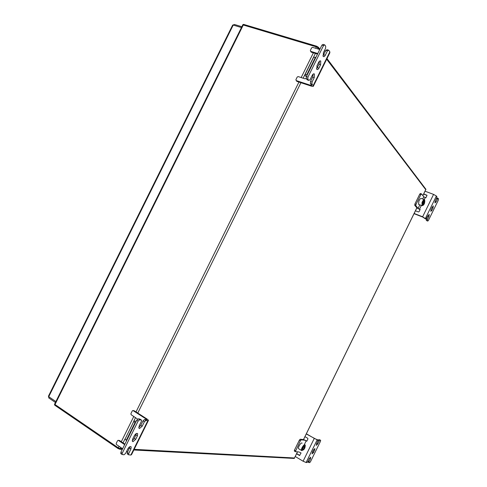 <?xml version="1.0" encoding="UTF-8"?>
<svg xmlns="http://www.w3.org/2000/svg" width="487" height="487" viewBox="0 0 487 487"><rect width="100%" height="100%" fill="white"/><g stroke="black" fill="none" stroke-linecap="round" stroke-linejoin="round"><path stroke-width="0.73" d="M316.325 46.862L316.653 46.198L318.419 47.276L318.09 47.939L316.325 46.862L243.287 25.007L243.597 24.374L242.605 25.208L242.903 24.612L243.597 24.374L316.653 46.198L243.597 24.374L54.684 405.16L117.957 448.49L54.684 405.16L54.727 403.9L54.684 405.16L55.007 404.52L118.292 447.815L120.234 448.588L119.899 449.264L117.957 448.49L118.292 447.815M294.513 457.987L294.245 458.437L133.84 449.994L294.245 458.437L297.472 451.851M120.782 447.474L119.899 449.264L122.304 449.391L119.899 449.264L117.957 448.49L119.047 446.293M315.637 48.256L316.653 46.198L318.419 47.276L319.898 49.23L318.419 47.276L317.64 48.858M326.99 58.592L425.942 189.333L326.99 58.592M294.325 458.37L294.465 457.987L134.168 449.337M122.596 448.716L120.234 448.588M294.465 457.987L297.514 451.857M318.09 47.939L319.131 49.303M326.674 59.237L425.741 189.662L425.955 189.212L422.838 195.591M422.868 195.628L425.741 189.662M241.856 26.712L234.472 24.49L232.573 25.233M48.463 396.138L48.779 396.637L233.188 25.129M49.035 398.116L48.779 396.637M233.084 25.105L233.431 24.819M48.676 396.564L48.645 397.142M314.815 448.612L313.397 450.134L312.009 453.927L313.585 452.49L314.973 448.704M309.081 461.706L308.916 462.571L307.9 461.956L308.058 461.098L309.081 461.706L310.511 458.784L310.627 457.171L309.208 458.711L307.772 461.646L306.956 462.534L306.104 462.498L303.103 461.219L295.207 456.471M316.544 443.706L316.733 443.347L317.761 443.943L316.197 445.368L318.084 439.992L317.177 439.846L306.104 462.498M317.999 439.944L314.657 438.598L306.36 433.777M307.9 461.956L309.659 462.65L310.469 461.767L320.537 441.173L320.616 440.236L319.989 440.169L319.186 441.027L318.163 440.431L318.961 439.572L319.989 440.169M306.238 433.923L317.177 439.846M304.405 444.509L306.195 440.851L306.804 441.216L307.912 438.951L307.723 438.263L304.917 436.626M296.534 453.762L299.535 455.497L301.057 452.965L298.945 451.96L295.341 451.65L300.418 440.705L299.389 440.096L300.223 439.225L303.675 439.603L306.895 441.039M296.668 453.586L299.761 455.436M320.616 440.236L318.961 439.572M312.368 452.24L313.591 449.775M308.058 461.098L309.403 458.352M316.733 443.347L318.163 440.431M317.761 443.943L319.186 441.027M306.195 440.851L304.698 440.205L301.252 439.828L300.418 440.705M295.335 451.638L294.312 451.035L294.471 450.146L299.389 440.096M302.135 443.17C301.258 441.752 297.581 447.541 298.616 448.722L298.921 448.898M304.6 446.409L303.785 446.695L302.853 448.186L302.731 449.385L303.547 449.093L304.478 447.608L304.6 446.409M303.559 447.06L304.478 447.608M302.804 448.655L303.547 449.093M433.4 206.013L432.231 207.048L431.141 209.276L430.8 211.364L431.963 210.311L433.046 208.089L433.205 205.928M427.513 219.412L427.318 220.587L426.216 220.154L426.411 218.98L427.513 219.412L428.925 216.526L429.26 214.45L428.091 215.516L425.997 219.022L422.625 216.788L414.102 213.452M435.013 201.466L436.084 201.874L434.94 202.921L435.281 200.808L436.693 197.911L436.9 196.711L436.382 196.011L425.449 218.377M426.216 220.154L427.732 221.08L428.402 220.477L438.343 200.133L438.55 198.946L438.142 198.398L437.496 198.988L436.389 198.574L437.04 197.984L438.044 198.361M427.318 220.587L427.732 221.08L426.746 220.69M424.993 191.184L433.57 194.392L436.382 196.011M426.983 195.348L423.684 193.856M426.715 194.995L426.935 195.61L425.845 197.838L423.775 196.785L422.698 198.982M415.405 210.78L418.418 211.948L419.076 211.675L420.171 209.44L419.508 209.185L421.346 205.435M425.005 218.633L422.929 217.147L414.041 213.665M420.068 209.653L417 207.961L414.711 205.252L414.894 204.047L419.751 194.118L420.433 193.528L421.432 193.899M426.989 195.372L423.611 194.106M430.977 209.647L432.109 207.298M426.411 218.98L427.988 215.729M435.116 201.18L436.389 198.574M436.084 201.874L437.496 198.988M419.831 204.85L418.096 208.387L419.508 209.185M418.096 208.387L415.819 205.678L414.711 205.252M414.894 204.047L416.001 204.473L420.859 194.538L421.541 193.942L423.775 196.785M416.001 204.473L415.819 205.678M132.975 441.685L135.703 439.365L137.407 435.908L137.663 433.71C136.725 432.986 135.623 433.637 134.357 435.664L132.641 439.14L132.385 441.325L132.975 441.685M132.227 440.644L134.327 438.452L136.445 433.479M139.83 419.021L141.23 419.922L139.83 419.021L138.308 418.844L139.696 419.751L141.54 420.123L141.394 421.407L139.166 425.93L138.911 428.152L139.483 428.505L142.186 426.235L144.402 421.742L143.02 420.847L144.554 419.563L145.936 420.458L144.402 421.742M138.746 427.483L140.804 425.334L143.02 420.847M127.472 454.036L127.338 452.618L128.702 453.549L128.55 454.773L130.869 455.053L147.841 420.671L145.936 420.458M133.742 410.699L132.86 410.535L132.251 410.949L130.912 413.658L131.113 414.681L137.584 419.112M147.841 420.671L148.505 420.287L147.19 419.143L134.187 410.76M118.177 440.327L119.504 440.492L118.122 440.327L117.537 440.735L116.198 443.444L116.393 444.485L122.627 448.734M124.891 444.144L119.504 440.492M144.554 419.563L146.459 419.782L146.794 419.593L146.143 419.021L133.121 410.62M135.404 422.856L135.027 422.606L126.285 440.303L126.663 440.558M124.654 444.631L118.402 440.418M126.577 451.431L127.582 452.119M139.696 419.751L138.138 421.048L122.231 453.257L122.085 454.487L124.015 454.767L125.597 453.409L127.831 448.886C129.116 446.829 130.23 446.165 131.18 446.896L130.924 449.051L128.702 453.549M138.138 421.048L136.744 420.147L120.861 452.313L122.231 453.257M136.744 420.147L138.308 418.844M127.338 452.618L129.962 446.664M121.007 453.75L120.861 452.313M148.316 420.665L131.6 454.541L130.869 455.053M126.285 440.303L125.043 439.122L125.256 438.696M135.611 422.351L135.812 421.955L135.642 422.381M136.19 421.267L134.467 421.078L133.761 421.474L135.027 422.606M316.787 69.306L316.83 69.361C317.494 69.872 318.188 69.464 318.93 68.143L320.598 64.753L320.756 61.076C320.105 60.571 319.405 60.978 318.675 62.293L316.988 65.702L316.787 69.306M316.532 68.777L319.034 64.26L319.49 61.179M323.532 45.559L321.944 45.09L306.366 76.636L307.936 77.141L323.532 45.559L324.707 44.871L325.706 46.216L325.578 48.31L323.386 52.742L323.228 56.462C323.879 56.961 324.567 56.559 325.286 55.256L327.459 50.849L325.888 50.38L327.045 49.698L328.232 50.051M322.924 55.871L325.888 50.38M311.954 84.074L310.402 83.569L310.505 81.548L312.064 82.053L311.954 84.074L313.214 85.566L329.857 51.835L328.622 50.167L327.459 50.849M310.402 83.569L311.662 85.055L311.686 85.499L310.816 85.371L296.169 80.568L296.887 81.384L311.516 86.193L313.251 86.442L313.214 85.566M306.098 78.328L305.13 78.845L298.141 76.575L297.21 77.043L295.895 79.704L296.546 80.994M319.764 49.497L312.581 47.336L311.643 47.817L310.335 50.471L311.303 52.206L317.5 54.087M311.303 52.206L310.943 51.744M325.474 51.214L324.318 50.861M310.615 51.324L317.78 53.515M315.807 57.509L315.375 57.375L306.804 74.736L307.236 74.876M307.936 77.141L307.833 79.198L306.262 78.693L307.273 79.88L308.849 80.404L310.085 79.698L312.27 75.26C313.025 73.921 313.731 73.507 314.395 74.03L314.237 77.64L312.064 82.053M307.833 79.198L308.837 80.385M321.944 45.09L323.124 44.402L324.305 44.755M310.505 81.548L312.678 77.141L313.129 74.103M307.693 80.026L307.273 79.88M306.262 78.693L306.366 76.636M329.857 51.835L329.833 52.833L313.476 85.98M306.95 75.448L306.682 75.917L306.913 75.442M306.804 74.736L305.106 74.517L305.16 75.424L306.299 76.776M313.415 57.697L313.658 57.198L315.375 57.375M424.244 199.573L421.401 198.489C420.628 198.142 419.77 199.08 418.814 201.308L418.601 204.376L418.954 204.516M422.923 202.726L422.71 204.181L423.337 204.248L424.39 201.405L423.763 201.332L422.923 202.726M423.093 202.446L424.171 202.86M422.734 204.016L423.337 204.248M313.378 52.833L301.167 77.561M298.945 82.06L136.013 411.935M133.797 416.422L121.306 441.715M315.375 53.442L304.892 74.663M304.874 74.712L303.145 78.2M300.923 82.711L137.772 413.067M135.556 417.56L133.755 421.206M125.049 438.836L123.047 442.89M303.474 439.584L416.86 207.803M233.273 25.087L241.442 27.552M48.797 396.735L55.889 401.562M303.103 461.219L314.194 438.543M299.322 455.436L299.718 455.461M300.223 439.225L301.252 439.828M294.471 450.146L295.493 450.761M309.507 458.182L310.511 458.784M312.563 451.881L313.585 452.49M313.677 449.641L314.687 450.238M305.087 444.917C304.223 443.499 300.546 449.306 301.569 450.475L301.794 450.639M302.129 450.347C304.004 449.818 305.026 448.186 305.203 445.453C304.436 444.205 301.197 449.361 302.129 450.347M422.625 216.788L433.57 194.392M424.22 199.56L425.181 197.588M424.889 218.59L425.997 219.022L424.895 218.59M420.859 194.538L419.751 194.118M427.823 216.1L428.925 216.526M430.885 209.897L431.963 210.311M431.945 207.669L433.046 208.089M134.327 438.452L135.703 439.365M140.804 425.334L142.186 426.235M146.143 419.021L145.802 419.709M136.031 435.001L137.407 435.908M129.554 448.125L130.924 449.051M317.366 67.65L318.93 68.143M323.715 54.781L325.286 55.256M311.223 84.543L310.816 85.371M319.034 64.26L320.598 64.753M312.678 77.141L314.237 77.64M418.601 204.376L421.791 205.605C423.093 205.715 424.025 204.82 424.591 202.902L424.591 199.7C423.83 199.36 422.972 200.297 422.016 202.531L422.046 205.733M424.573 202.902C425.181 199.353 424.494 199.28 422.515 202.683C421.919 206.226 422.606 206.299 424.573 202.902M416.89 207.839L303.517 439.584M54.441 404.484L242.903 24.612M425.766 189.705L425.942 189.333M232.652 25.081L48.402 396.266M55.433 402.481L48.724 397.903M294.312 451.035L295.341 451.65M305.264 445.179C305.197 448.417 303.973 450.189 301.593 450.499L298.616 448.722M426.74 195.007L426.983 195.317M125.043 439.122L133.761 421.474M137.139 433.369L137.663 433.71M130.674 446.549L131.18 446.896M128.55 454.773L127.192 453.841M120.709 453.543L122.085 454.487M133.931 410.675L132.951 410.547M305.106 74.517L313.658 57.198M320.062 60.863L320.756 61.076M313.701 73.805L314.395 74.03M307.285 79.892L308.849 80.404M311.266 52.188L310.578 51.312"/></g></svg>

